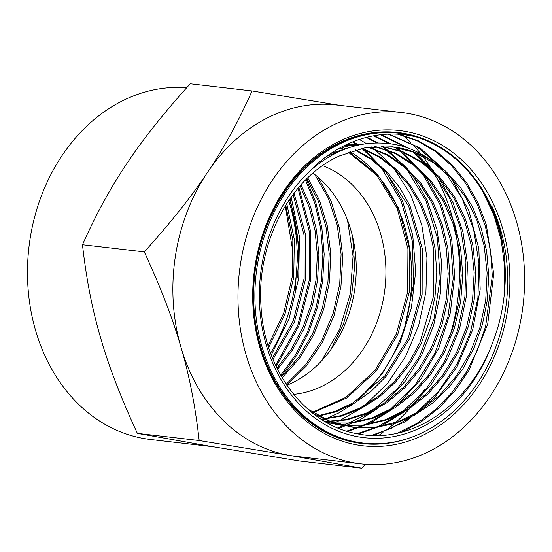 <?xml version="1.0" encoding="UTF-8"?>
<svg xmlns="http://www.w3.org/2000/svg" width="552" height="552" viewBox="0 0 552 552"><rect width="100%" height="100%" fill="white"/><g stroke="black" fill="none" stroke-linecap="round" stroke-linejoin="round"><path stroke-width="0.83" d="M411.323 437.329A156.547 126.422 -83.4 0 1 362.022 443.553A156.547 126.422 -83.4 0 1 356.64 442.78A156.547 126.422 -83.4 0 1 254.872 270.156A156.547 126.422 -83.4 0 1 398.054 132.542A156.547 126.422 -83.4 0 1 403.443 133.315A156.547 126.422 -83.4 0 1 498.159 223.967M498.67 225.754A156.547 126.422 96.6 0 0 403.381 133.308A156.547 126.422 96.6 0 0 398.02 132.542M361.995 443.553A156.547 126.422 96.6 0 0 409.018 438.136M342.178 146.701A176.847 142.816 -83.4 0 1 342.716 147.412M212.492 446.671L150.441 439.482A176.847 142.816 -83.4 0 1 144.355 438.612A176.847 142.816 -83.4 0 1 29.042 246.337A176.847 142.816 -83.4 0 1 186.7 87.706M405.002 131.355A158.672 128.14 96.6 0 0 254.9 266.678A158.672 128.14 96.6 0 0 357.565 445.029A158.672 128.14 96.6 0 0 507.674 309.707A158.672 128.14 96.6 0 0 405.002 131.355M402.339 134.605A176.847 142.816 -83.4 0 1 403.126 135.281M403.629 135.73A176.847 142.816 -83.4 0 1 410.674 142.423M412.02 143.81A176.847 142.816 -83.4 0 1 420.79 153.849M422.653 156.23A176.847 142.816 -83.4 0 1 430.312 167.139M433.941 173.066A176.847 142.816 -83.4 0 1 451.398 214.017A176.847 142.816 -83.4 0 1 449.445 337.472M360.932 463.866L295.837 456.325A176.847 142.816 -83.4 0 1 289.752 455.455A176.847 142.816 -83.4 0 1 180.98 347.284A176.847 142.816 -83.4 0 1 207.414 172.486A176.847 142.816 -83.4 0 1 336.541 104.977L401.635 112.518A176.847 142.816 -83.4 0 1 523.158 304.628A176.847 142.816 -83.4 0 1 360.932 463.866A176.847 142.816 -83.4 0 1 354.846 462.997A176.847 142.816 -83.4 0 1 239.885 267.982A176.847 142.816 -83.4 0 1 401.635 112.518M424.964 388.822A176.847 142.816 -83.4 0 1 419.775 396.177M414.124 403.388A176.847 142.816 -83.4 0 1 412.475 405.361M409.812 408.418A176.847 142.816 -83.4 0 1 385.165 430.946M383.012 432.506A176.847 142.816 -83.4 0 1 378.651 435.48M365.376 464.294L361.829 468.227L289.752 455.455L199.175 440.537C195.367 406.369 189.302 375.284 180.98 347.284C173.017 319.332 160.784 287.53 144.279 251.891L82.483 244.729C96.076 214.217 110.952 187.031 127.112 163.178C142.913 139.29 163.958 112.822 190.247 83.773L252.043 90.935L339.577 105.328M82.483 244.729C86.291 278.898 92.356 309.982 100.671 337.983C108.634 365.941 120.867 397.737 137.372 433.375L209.45 446.147L300.026 461.065L361.829 468.227M137.372 433.375L199.175 440.537M144.279 251.891C170.568 222.842 191.613 196.374 207.414 172.486C223.574 148.633 238.45 121.447 252.043 90.935M402.16 432.009L421.555 421.555L439.468 407.507L455.428 390.223L469.014 370.185L487.726 324.01L493.702 273.868L486.388 225.064L477.963 202.798L466.626 182.76L452.702 165.476L436.563 151.407L418.651 140.946L399.441 134.35M373.373 435.493L405.589 421.611L434.134 398.151L457.035 366.763L472.74 329.634L480.178 289.379L478.867 248.848L468.938 210.829L451.129 178.02M446.589 172.12L420.203 148.046L389.167 134.122M358.455 433.989L381.915 425.599L403.878 412.033M409.977 407.093L430.815 385.082L447.603 358.489L459.623 328.509L466.337 296.479L467.468 263.89L462.983 232.185L453.095 202.798L438.281 177.061M433.762 171.189L415.201 152.8M409.639 148.667L381.246 134.66M347.725 431.45L370.151 423.115L391.175 410.019M397.247 405.092L420.741 379.5L438.785 348.105L450.315 312.805L454.689 275.669L451.681 238.926L441.483 204.737L424.743 175.163L402.484 151.966M401.407 151.117L396.301 147.391M390.554 143.699L373.987 135.702M338.831 428.359L359.276 420.169L378.479 407.99M384.509 403.091L405.154 381.266L421.79 354.908L433.693 325.204L440.351 293.471L441.469 261.165L437.032 229.756L427.248 200.645L412.579 175.143M408.107 169.319L383.64 146.584M383.509 146.494L383.081 146.197M377.803 142.837L366.97 137.206M326.053 418.706L338.755 412.958L353.073 403.94M359.048 399.089L382.212 373.849L399.993 342.889L411.364 308.071L415.69 271.453L412.737 235.235L402.718 201.528L386.248 172.355L364.341 149.44M357.71 144.555L353.197 141.643M322.416 420.01L324.314 419.347M391.948 146.756L413.379 152.083L433.327 162.599L451.012 177.889L465.743 197.381L476.942 220.303L484.173 245.792L487.133 272.86L485.698 300.467L479.916 327.557L469.987 353.094L456.283 376.084L439.316 395.653L419.72 411.054L398.227 421.687L375.657 427.151L352.852 427.241L332.221 422.494L312.798 413.262M330.917 153.408L350.706 147.136M381.121 146.19L402.263 151.869L421.88 162.64L439.219 178.082L453.606 197.616L464.487 220.489L471.429 245.84L474.161 272.695L472.56 300.04L466.675 326.832L456.718 352.052L443.049 374.739L426.172 394.038L406.727 409.218L385.42 419.692L363.057 425.068L340.474 425.137L326.556 422.466M345.069 145.238L360.394 144.638M374.587 146.466L394.928 153.401L413.614 165.138L429.939 181.249L443.297 201.128L453.185 224.064L459.229 249.193L461.196 275.607L458.995 302.33L452.702 328.378L442.525 352.804L428.835 374.711L412.109 393.286L392.955 407.859L372.055 417.892L350.175 423.011L327.446 422.963M347.988 143.858L358.793 144.976M354.667 144.438L358.6 145.017M368.094 147.191L387.076 155.057L404.381 167.201L419.43 183.223L431.705 202.57L440.779 224.602L446.347 248.572L448.196 273.688L446.271 299.101L440.613 323.962L431.402 347.443L418.94 368.75L403.629 387.173L385.965 402.097L366.542 413.02L345.98 419.575L324.962 421.549M346.87 144.376L354.343 146.073M361.567 148.378L379.203 157.072L395.17 169.561L408.97 185.465L420.182 204.288L428.449 225.464L433.506 248.338L433.458 296.369L419.955 342.557L408.583 363.188L394.556 381.308L378.286 396.377L360.263 407.935L341.019 415.615L321.14 419.196M343.813 145.866L349.133 147.639M354.998 150.04L371.296 159.459L385.945 172.224L408.708 206.282L420.714 248.455L420.569 294.071L408.232 338.114L384.986 375.705L353.321 402.718L335.381 411.268L316.669 416.16M339.652 148.067L342.337 149.226M348.374 152.221L376.678 175.198L397.233 208.497L407.935 248.786L407.652 292.022L396.357 333.891L375.118 370.192L346 397.302L311.852 412.517M357.51 433.817C305.767 425.116 264.242 370.357 261.034 306.67C256.093 243.17 290.407 177.254 339.818 155.795L365.79 147.556L392.375 146.804L397.35 147.515C408.804 149.488 419.692 153.532 430.022 159.645C420.41 152.835 410.095 148.067 399.082 145.349C366.99 138.38 337.217 146.956 309.762 171.085A150.461 121.516 96.6 0 0 262.297 328.205A150.461 121.516 96.6 0 0 358.793 436.915A150.461 121.516 96.6 0 0 492.908 341.805C470.497 404.554 411.682 445.119 357.51 433.817M492.908 341.805C509.896 298.66 509.282 246.91 491.846 206.186A155.961 125.953 -83.4 0 1 485.339 370.116A155.961 125.953 -83.4 0 1 363.34 443.118A155.961 125.953 -83.4 0 1 256.169 273.695A155.961 125.953 -83.4 0 1 399.234 133.267A155.961 125.953 -83.4 0 1 421.928 138.573C383.847 126.574 340.812 138.904 309.762 171.085M297.293 277.228A155.961 125.953 96.6 0 0 289.496 199.451M270.597 353.121A155.961 125.953 96.6 0 0 288.682 200.652M363.34 443.118L362.036 442.966A155.961 125.953 -83.4 0 1 254.865 273.55A155.961 125.953 -83.4 0 1 397.923 133.115L399.234 133.267M416.829 137.151A155.961 125.953 -83.4 0 1 486.174 197.333C470.518 168.319 449.1 148.73 421.928 138.573M290.166 198.492L298.439 243.577L295.182 290.538M298.018 188.253L309.513 232.233L309.472 279.326L297.845 325.121L275.655 365.383M305.47 180.09L314.778 203.17L320.643 228.148L322.872 254.286L321.388 280.809L316.241 306.905L307.561 331.814L295.589 354.812L280.685 375.215M268.665 347.463L284.991 314.116L293.747 277.249L294.326 239.506L286.75 203.605M273.026 359.38L294.499 321.809L305.67 278.677L305.484 234.331L294.016 193.228M277.552 369.316L292.256 350.341L304.062 328.668L312.598 305.001L317.593 280.119L318.904 254.845L316.496 229.998L310.459 206.4L301.006 184.816M282.175 377.809L299.598 358.193L313.639 334.96L323.741 309.072L329.516 281.575L330.745 253.582L327.398 226.23L319.629 200.638L307.761 177.841M286.826 385.172L306.367 365.997L322.34 342.454L334.029 315.62L340.929 286.736L342.737 257.128L339.397 228.148L331.083 201.128L318.193 177.309M330.972 349.416L343.613 323.513L351.638 295.285L354.694 266.016L352.673 237.029M292.829 271.087L292.615 249.932L285.274 205.958M486.174 197.333L483.352 192.738L494.033 215.494L501.223 240.451L504.7 266.864L504.349 293.919M430.022 159.645L446.471 172.017L460.761 187.894L472.457 206.807L481.185 228.162L486.671 251.319L488.741 275.572L487.319 300.171L482.441 324.376L474.244 347.45L462.969 368.681L448.948 387.421L432.596 403.112L414.407 415.263L394.921 423.515L374.718 427.607L354.412 427.421L330.089 421.307L307.63 408.963M326.839 156.257L345.4 148.964M381.315 146.19L402.601 151.572L422.404 162.102L439.951 177.364L454.558 196.788L465.653 219.62L472.795 244.984L475.693 271.908L474.237 299.356L468.448 326.287L458.553 351.658L444.905 374.504L428.021 393.949L408.528 409.246L387.152 419.81L364.706 425.233L342.033 425.323L325.639 421.942M343.951 145.797L359.876 144.748M375.084 146.425L395.556 153.139L414.386 164.703L430.884 180.69L444.408 200.5L454.468 223.401L460.658 248.559L462.755 275.027L460.658 301.84L454.441 327.998L444.312 352.542L430.629 374.566L413.897 393.259L394.701 407.921L373.752 418.023L351.803 423.184L327.391 422.929M347.746 143.975L355.447 144.527M368.702 147.101L387.87 154.822L405.375 166.897L420.61 182.905L433.037 202.315L442.235 224.457L447.872 248.579L449.756 273.868L447.803 299.453L442.069 324.479L432.733 348.084L420.113 369.474L404.616 387.925L386.759 402.808L367.128 413.614L346.387 419.982L325.218 421.7M347.008 144.314L354.777 145.956M362.236 148.233L380.045 156.802L396.191 169.236L410.164 185.141L421.521 204.026L429.904 225.299L435.038 248.31L436.756 272.343L434.997 296.659L429.808 320.498L421.335 343.123L409.825 363.844L395.639 382.005L379.189 397.06L360.987 408.535L341.571 416.077L321.54 419.458M344.158 145.694L349.692 147.46M355.702 149.84L372.172 159.155L386.993 171.879L399.745 187.639L410.053 206.006L422.239 248.4L422.121 294.326L409.639 338.631L386.124 376.381L370.985 391.43L354.129 403.339L336.016 411.778L317.152 416.505M340.122 147.805L343.027 149.019M349.099 151.952L377.747 174.818L398.592 208.207L409.46 248.717L409.204 292.256L397.778 334.388L376.291 370.854L346.856 397.951L312.384 412.937M381.28 167.629L401.269 201.314L412.358 241.279L413.579 284.232L404.788 326.646L407.659 315.144L409.632 304.469L411.316 289.772L411.82 276.628L411.488 265.126L410.15 251.602L408.204 240.292L404.74 226.527L402.028 218.268L396.764 205.441L390.374 193.255L384.751 184.478L377.478 175.025L370.33 167.297L361.512 159.431L350.251 151.552M344.869 148.509L341.743 146.935M352.452 141.94L356.447 144.541M361.843 148.474L377.54 163.213M359.317 139.421L366.487 143.617M371.165 146.791L373.649 148.619M374.553 149.309L390.34 164.123M394.107 168.567L410.605 194.525L421.749 224.795L426.951 257.812L425.923 291.932L418.692 325.39L405.61 356.488L387.311 383.668L364.693 405.513M359.697 409.177L339.425 420.693M338.272 421.197L330.117 424.378M366.217 137.393L376.595 142.851M382.005 146.321L403.146 165.041M406.934 169.498L426.034 200.962L437.391 238.126L440.151 278.325L434.072 318.676L419.568 356.295L397.619 388.511L369.75 412.999L337.934 427.993M373.214 135.84L388.967 143.492M394.666 147.122L399.048 150.282M399.965 150.979L423.094 174.722L440.358 205.289L450.611 240.713L453.185 278.746L447.886 317.007L435.01 353.032L415.339 384.558L390.098 409.563M385.054 413.255L366.383 424.039L346.69 431.14M380.438 134.75L406.955 147.681M412.668 151.814L428.759 166.863M432.589 171.368L449.342 197.692L460.658 228.376L465.943 261.869L464.908 296.452L457.573 330.379L444.305 361.912L425.737 389.45L402.801 411.578M397.73 415.29L377.996 426.565L357.151 433.748M388.249 134.157L416.801 146.653L441.572 167.78M445.423 172.307L462.252 198.734L473.623 229.549L478.943 263.194L477.901 297.935L470.539 332.028L457.201 363.72L438.543 391.382L415.497 413.607M410.405 417.333L391.423 428.262L371.386 435.424M398.047 134.26L417.443 140.932L435.5 151.552L451.75 165.841L465.729 183.402L477.052 203.757L485.394 226.368L490.528 250.608L492.308 275.8L485.643 326.37L477.37 350.368L466.047 372.628L451.991 392.541L435.569 409.556L417.215 423.218L397.426 433.154M268.113 345.697L283.756 313.025L292.187 277.063L292.857 240.272L285.763 205.165M272.44 357.938L293.25 320.85L304.111 278.491L304.028 234.959L293.077 194.463M276.945 368.087L291.29 349.243L302.806 327.798L311.142 304.449L316.041 279.933L317.352 255.024L315.061 230.529L309.237 207.221L300.095 185.838M281.554 376.747L298.632 357.199L312.384 334.16L322.285 308.547L327.964 281.382L329.199 253.734L325.977 226.7L318.428 201.356L306.877 178.696M286.205 384.247L305.767 364.644L321.657 340.653L333.146 313.384L339.715 284.121L341.088 254.23L337.217 225.112L328.309 198.127L314.799 174.529M321.519 360.939L339.611 329.371L350.368 293.581L353.038 256.204L347.463 220M281.237 376.195L296.424 355.702L308.616 332.511L317.455 307.354L322.692 280.968L324.169 254.161L321.85 227.748L315.82 202.536L306.277 179.29M276.193 366.528L298.901 325.887L310.769 279.491L310.728 231.764L298.839 187.287M271.28 354.964L289.158 318.407L298.749 277.966L299.419 236.553L291.145 197.105M293.65 394.369A117.279 94.709 96.6 0 0 384.772 290.152A117.279 94.709 96.6 0 0 322.609 165.641M286.874 385.248A117.279 94.709 96.6 0 0 355.157 286.184A117.279 94.709 96.6 0 0 312.95 173.128M350.416 405.927A151.31 122.199 96.6 0 0 352.859 404.064M358.227 399.641A151.31 122.199 96.6 0 0 404.788 326.646M483.352 192.738A155.74 125.773 -83.4 0 1 503.417 248.158M352.852 427.241L354.412 427.421M340.474 425.137L342.033 425.323M328.088 423.039L329.641 423.218"/></g></svg>
